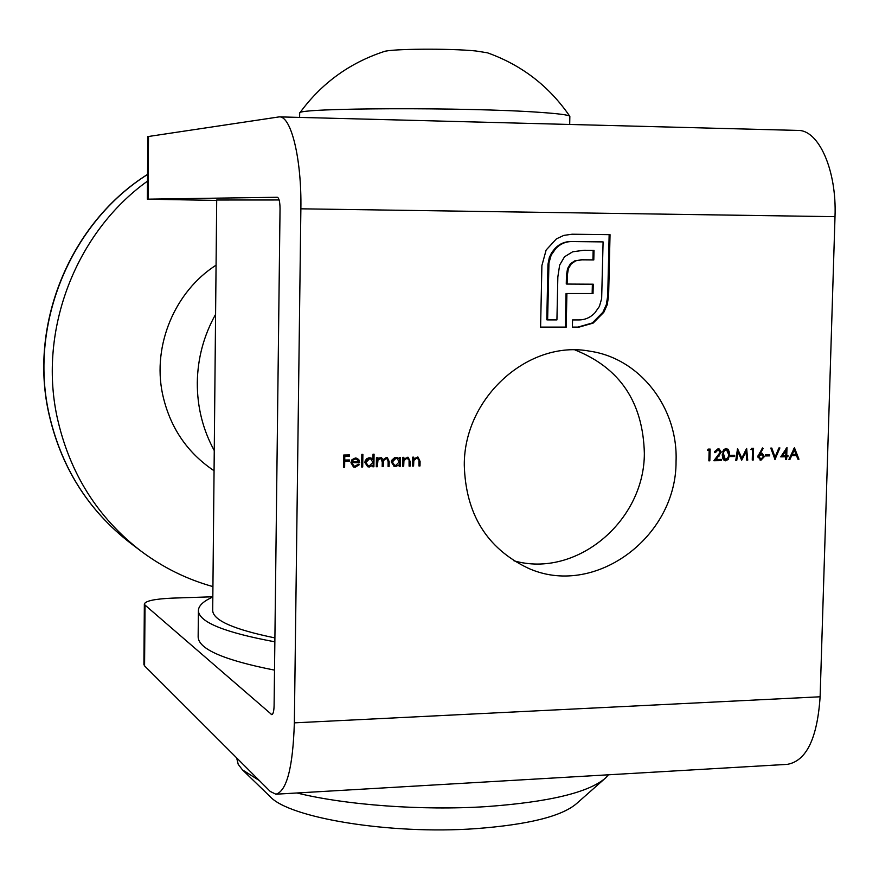 <?xml version="1.0" encoding="UTF-8"?>
<svg xmlns="http://www.w3.org/2000/svg" width="879" height="879" viewBox="0 0 879 879"><rect width="100%" height="100%" fill="white"/><g stroke="black" fill="none" stroke-linecap="round" stroke-linejoin="round"><path stroke-width="1.32" d="M676.05 461.409C678.236 407.988 640.132 358.379 589.842 351.193C528.653 339.481 463.826 397.473 464.288 465.167C465.683 513.896 486.735 548.122 527.433 567.845C593.534 598.632 676.588 537.849 676.05 461.409M513.929 560.802C576.206 578.569 644.56 521.236 644.351 453.234C643.01 402.285 619.915 367.872 575.053 349.985M785.749 456.783L780.728 456.86L786.98 447.532L786.738 455.575L787.958 455.553L787.925 456.739L786.705 456.761L786.628 459.442L785.672 459.453L785.749 456.783L780.893 456.608M751.051 449.367L752.556 449.576L750.908 449.608L751.578 448.4L753.556 448.367L753.215 460.036L752.259 460.047L752.545 448.389M738.019 451.883L736.756 460.321L735.789 460.343L737.525 448.631L741.821 458.146L746.645 448.477L747.732 460.135L746.776 460.146L745.985 451.762L741.667 460.244L738.019 451.883L737.074 451.663M734.657 456.465L730.526 456.542L730.559 455.344L734.69 455.267L734.657 456.465L730.526 456.289M729.614 454.608L728.164 459.618L724.988 460.739L723.384 459.695L722.439 457.355L723.318 450.191L725.527 448.565L728.098 449.268L729.526 452.487L729.614 454.608L728.647 454.377M377.366 466.705L376.311 466.727L376.443 457.772L377.509 457.761L377.476 459.31L378.695 458.036L381.475 457.717L383.178 459.673L386.364 457.454L387.364 457.607L389.199 461.662L389.122 466.496L388.068 466.518L388.144 461.673L386.914 458.673L386.156 458.552L383.607 460.53L383.244 466.606L382.189 466.617L382.266 462.079L381.025 458.772L380.277 458.651L377.959 460.113L377.366 466.705L376.311 466.463M372.949 459.563L373.026 454.223L374.08 454.201L373.894 466.771L372.839 466.793L372.861 465.244L369.312 467.013L367.686 466.738L364.884 462.431L365.159 460.882L366.664 458.772L368.982 457.772L370.982 457.97L372.949 459.563L370.641 457.871M344.623 467.287L343.557 467.309L343.733 455.014L349.523 454.915L349.501 456.179L344.788 456.256L344.733 460.036L349.446 459.959L349.424 461.222L344.711 461.299L344.623 467.287L343.568 467.035M300.871 208.817C301.761 159.11 291.147 115.874 279.258 116.874L797.901 130.422C818.723 129.751 836.896 170.306 835.006 216.663L300.871 208.817L294.355 722.857L820.118 696.783C817.305 738.492 806.362 761.016 787.309 764.356L276.226 794.187M835.006 216.663L820.118 696.783M351.985 462.903L353.918 465.969L355.094 466.156L358.313 464.211L359.247 464.716L355.215 467.254L353.512 466.98L350.93 462.717L351.963 459.695L355.38 457.97L358.83 459.673L359.731 462.772L351.325 462.651L353.589 465.815M362.697 466.969L361.632 466.991L361.818 454.399L362.884 454.388L362.697 466.969L361.643 466.716M399.308 459.047L399.341 457.399L400.384 457.377L400.242 466.299L399.198 466.32L399.22 464.782L395.693 466.54L394.133 466.288L391.298 461.969L391.573 460.431L394.88 457.421L397.407 457.53L399.308 459.047L397.055 457.432M403.692 466.244L402.648 466.255L402.791 457.344L403.846 457.322L403.813 458.926L408.186 457.278L410.207 461.574L410.141 466.123L409.087 466.145L409.065 459.926L406.889 458.212L403.944 460.618L403.692 466.244L402.648 465.991M413.58 466.068L412.537 466.079L412.68 457.179L413.723 457.157L413.701 458.761L418.041 457.113L420.085 461.409L420.008 465.947L418.964 465.969L418.942 459.761L416.778 458.047L413.833 460.453L413.58 466.068L412.537 465.815M709.144 450.29L707.474 450.323L708.144 449.103L710.144 449.07L709.825 460.805L708.859 460.827L709.144 450.29L707.617 450.07M720.297 452.18L718.022 449.85L715.451 452.597L714.484 452.608L718.11 448.642L718.956 448.729L721.263 452.07L716.187 459.486L721.209 459.398L721.176 460.607L713.847 460.739L720.297 452.18M757.83 456.706L762.456 447.927L763.17 448.543L760.225 453.3L762.071 453.245L764.389 456.575L760.961 460.2L757.83 456.706M769.597 455.871L765.499 455.937L765.532 454.74L769.63 454.674L769.597 455.871L765.51 455.685M775.069 459.651L770.773 448.092L771.795 448.07L775.069 457.179L778.882 447.96L779.904 447.938L774.915 459.607M788.935 459.398L794.429 447.708L798.956 459.223L797.923 459.245L796.473 455.553L791.682 455.63L789.968 459.387L788.935 459.398M556.429 238.857L563.813 235.396L572.097 234.221L610.037 234.671L608.609 295.926L607.224 304.694L603.796 312.331L593.171 323.087L578.712 327.219L572.394 327.219L572.559 319.934L578.876 319.934C585.04 319.901 590.347 317.572 594.808 312.935L599.412 306.397L601.654 298.607L603.093 241.901L571.932 241.56C565.68 241.538 560.286 243.89 555.748 248.603L551.166 255.13L548.957 262.909L547.617 319.912L556.923 319.912L557.846 276.94L559.648 265.073L564.538 256.778L572.647 251.801L583.832 250.262L594.017 250.361L593.797 259.931L581.975 259.832L575.844 260.788L571.328 263.777L568.394 268.666L567.307 275.358L567.12 284.06L593.248 284.203L593.028 293.619L566.911 293.509L566.175 327.219L540.596 327.23L541.893 265.568L546.134 250.032L556.429 238.857M148.507 136.377L148.046 199.159L147.353 199.181L147.826 136.586L279.258 116.874M147.353 199.181L216.706 200.434M148.046 199.159L277.335 197.27C279.05 197.984 279.951 201.796 280.038 208.719L274.094 705.683C273.929 711.232 273.16 714.22 271.776 714.627L145.024 605.093L144.574 665.886L143.903 664.568L144.354 603.95L145.024 605.093M144.354 603.95C145.65 600.851 154.968 598.918 172.306 598.127L212.828 596.775M294.355 722.857C292.916 767.422 286.752 791.21 275.874 794.209L270.26 791.463L144.574 665.886M348.864 454.926L349.501 456.179M348.842 455.926L344.788 456.256M344.139 456.003L344.085 459.794L344.733 460.036M348.787 459.97L349.424 461.222M348.776 460.97L344.711 461.299M344.063 461.046L343.975 467.035M358.258 464.288L359.247 464.716M358.577 464.464L354.556 467.002L355.215 467.254M354.556 467.002L353.182 466.837M356.643 458.124L358.83 459.673M358.171 459.431L359.731 462.772M359.061 462.519L351.325 462.651M356.369 459.19L354.753 458.827L352.512 459.706L351.457 461.552L358.687 461.695L356.687 459.288L355.413 459.069L353.171 459.948L352.116 461.805M352.512 459.706L353.171 459.948M354.753 458.827L355.413 459.069M362.214 454.399L362.027 466.716M373.41 454.212L373.212 466.518L373.894 466.771M369.312 467.013L372.861 465.244M368.642 466.749L367.356 466.595M370.411 458.937L368.806 458.585L365.279 462.167L367.796 465.551M372.905 462.332L370.74 459.036L369.488 458.838L365.95 462.42L368.136 465.694L369.367 465.903L372.905 462.332M368.806 458.585L369.488 458.838M365.279 462.167L365.95 462.42M376.816 457.772L377.476 459.31M381.134 457.618L383.178 459.673M387.013 457.509L388.507 461.409L388.43 466.244L389.122 466.496M385.474 458.311L382.925 460.288L382.563 466.353L383.244 466.606M379.596 458.409L377.102 460.233L376.684 466.452M399.681 457.388L399.549 466.046L400.242 466.299M395.693 466.54L399.22 464.782M395.001 466.288L393.792 466.145M396.737 458.475L395.176 458.146L391.66 461.717L394.221 465.101M399.264 461.882L397.077 458.574L395.869 458.398L392.353 461.969L394.561 465.244L395.748 465.441L399.264 461.882M395.176 458.146L395.869 458.398M391.66 461.717L392.353 461.969M403.131 457.333L403.109 458.684L403.813 458.926M407.823 457.179L409.504 461.321L409.427 465.87L410.141 466.123M407.438 458.245L406.889 458.212M406.186 457.959L403.241 460.376L403.944 460.618M403.241 460.376L402.989 465.991M413.009 457.168L412.987 458.519L413.701 458.761M417.679 457.014L419.36 461.156L419.283 465.694L420.008 465.947M416.064 457.794L413.119 460.2L413.833 460.453M413.119 460.2L412.866 465.815M709.177 449.092L708.87 460.563L709.825 460.805M717.055 449.619L714.649 451.509M714.495 452.366L715.451 452.597M718.44 448.653L720.297 451.839L721.263 452.07M719.385 454.355L715.22 459.256L716.187 459.486M720.231 459.42L720.198 460.365L721.176 460.607M720.198 460.365L714.078 460.475M728.295 457.157L724.757 460.585L725.735 460.827M726.296 448.521L728.636 453.597M726.01 449.696L725.087 449.488L722.78 451.356M722.285 455.443L724.823 459.387M726.065 449.718L724.219 450.74L723.351 453.333L725.307 459.563L728.164 457.574L728.647 454.619L726.548 449.762L725.087 449.488M733.701 455.289L733.668 456.234M735.822 460.102L736.756 460.321M737.338 449.905L740.832 457.904L741.821 458.146L741.239 459.277M745.81 449.916L745.985 451.762L745.018 451.542M746.743 459.893L747.732 460.135M752.27 459.805L753.215 460.036M762.203 448.323L763.17 448.543M759.258 453.081L760.225 453.3M761.555 453.179L763.379 456.091M763.422 456.344L764.389 456.575M763.016 457.937L759.95 459.959L760.961 460.2M757.83 457.069L759.972 458.761M761.192 454.377L760.093 454.135L758.083 455.355M763.433 456.651L761.093 454.366L758.786 456.728L761.038 459.003L763.433 456.651M760.093 454.135L761.093 454.366M757.841 456.509L758.786 456.728M768.609 454.685L768.587 455.63M770.872 448.092L774.058 456.948L775.069 457.179M774.981 457.157L774.476 458.388M785.903 448.883L785.859 450.52M785.793 455.355L786.738 455.575M786.925 455.564L786.903 456.509L787.925 456.739M786.903 456.509L785.683 456.531L786.705 456.761M785.683 459.223L786.628 459.442M782.629 455.641L785.793 455.586L785.936 450.542L782.629 455.641L781.662 455.421M784.969 450.323L785.936 450.542M793.858 448.653L797.923 458.992L798.956 459.223M790.77 455.399L796.473 455.553M790.759 455.421L791.682 455.63M789.034 459.168L789.968 459.387M796.011 454.366L794.286 449.971L792.232 454.432L796.011 454.366M793.352 449.762L794.286 449.971M791.309 454.223L792.232 454.432M609.147 234.66L607.719 295.838L608.609 295.926M607.719 295.838L606.345 304.606L607.224 304.694M606.345 304.606L602.917 312.232L603.796 312.331M602.917 312.232L592.303 322.967L593.171 323.087M592.303 322.967L577.855 327.109L572.394 327.109M571.932 241.56L603.093 241.901M571.086 241.527C564.834 241.505 559.44 243.846 554.913 248.559L555.748 248.603M554.913 248.559L551.638 252.734L549.309 257.58L548.002 264.205L547.936 265.568L548.771 265.623M547.936 265.568L546.782 319.802L547.617 319.912M593.149 250.361L592.929 259.876L593.797 259.931M592.929 259.876L581.107 259.777L575.844 260.788M574.987 260.733L570.471 263.722L571.328 263.777M570.471 263.722L567.548 268.611L568.394 268.666M567.548 268.611L566.461 275.292L567.307 275.358M566.461 275.292L566.263 283.983L567.12 284.06M592.369 284.192L592.16 293.531L593.028 293.619M592.16 293.531L566.911 293.509M566.065 293.421L565.329 327.109L566.175 327.219M565.329 327.109L540.607 327.109M214.058 470.748C186.777 452.443 169.559 426.711 162.439 393.55C152.408 345.161 174.888 291.498 216.069 265.172M147.496 181.129C75.891 232.452 38.434 329.493 56.981 416.503C69.221 472.528 97.261 517.423 141.112 551.188C163.022 567.559 186.952 579.371 212.927 586.59M215.586 314.363C203.741 335.624 197.643 358.423 197.292 382.75C197.215 407.076 202.862 429.677 214.256 450.575M216.706 200.005L279.126 199.972M212.696 610.147L212.696 610.542C213.147 620.365 233.88 629.485 274.907 637.901M212.828 597.006C203.258 601.258 198.445 605.829 198.39 610.74C199.006 622.09 224.486 632.451 274.852 641.813M198.149 636.66L198.149 637.099C198.753 649.185 224.2 660.206 274.523 670.128M299.673 113.248L299.761 112.995C295.718 107.809 467.606 107.095 539.629 112.336C558.989 113.666 569.054 115.006 569.845 116.358L569.691 124.466M299.761 112.995C321.209 83.516 349.249 63.057 383.903 51.597C390.781 48.752 449.784 48.301 475.715 50.96L487.395 52.795C521.752 65.057 549.243 86.241 569.845 116.358M604.093 779.288L576.679 803.494C561.934 816.305 528.224 824.7 475.55 828.666C390.188 834.764 289.048 817.975 270.073 796.55L242.45 769.839L259.382 780.596M296.926 792.979C345.634 805.065 422.063 810.735 486.351 806.614C549.188 802.044 588.952 792.484 605.631 777.926L608.4 774.795M236.792 758.445L238.231 764.378L242.45 769.839M271.171 714.374L272.402 714.319M388.507 461.409L389.199 461.662M382.618 462.87L383.299 463.123M376.75 462.695L377.421 462.947M409.504 461.321L410.207 461.574M403.043 462.761L403.747 463.013M419.36 461.156L420.085 461.409M412.921 462.596L413.635 462.848M718 456.08L718.967 456.311M722.307 454.487L723.263 454.718M577.855 327.109L578.712 327.219M581.107 259.777L581.975 259.832M147.54 174.481C71.144 222.64 29.348 322.362 48.576 411.757C60.574 466.529 88.032 510.457 130.971 543.519L141.112 551.188M353.918 465.969L353.259 465.705M356.687 459.288L356.028 459.047M370.74 459.036L370.059 458.783M368.136 465.694L367.466 465.441M386.914 458.673L386.233 458.42M381.025 458.772L380.343 458.519M397.077 458.574L396.374 458.333M394.561 465.244L393.869 464.991M407.812 458.344L407.109 458.091M417.679 458.168L416.965 457.926M718.615 449.905L717.649 449.674M726.548 449.762L725.571 449.532M725.307 459.563L724.329 459.332M761.697 454.432L760.698 454.201M760.467 458.937L759.456 458.706M147.54 174.394C70.979 222.552 29.183 322.132 48.4 411.559C60.376 466.342 87.9 510.325 130.971 543.519M216.706 199.994L212.696 610.542M198.39 610.74L198.149 637.099M299.618 117.412L299.673 113.171M236.803 758.028L236.792 758.94"/></g></svg>
